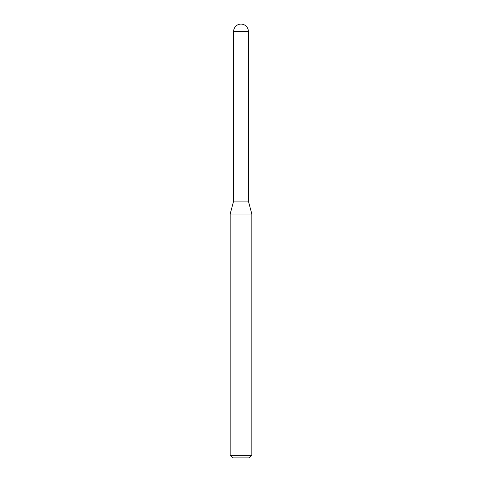 <?xml version="1.0" encoding="UTF-8"?>
<svg xmlns="http://www.w3.org/2000/svg" width="482" height="482" viewBox="0 0 482 482"><rect width="100%" height="100%" fill="white"/><g stroke="black" fill="none" stroke-linecap="round" stroke-linejoin="round"><path stroke-width="0.36" stroke-dasharray="2.41 1.81" d="M232.758 457.9L249.242 457.9M230.155 455.297L251.845 455.297M230.155 214.044L251.845 214.044M233.625 31.475L248.375 31.475"/><path stroke-width="0.72" d="M230.155 214.044L251.845 214.044L248.375 201.09L233.625 201.09L248.375 201.09L248.375 31.475L233.625 31.475L233.625 201.09L230.155 214.044L230.155 455.297L251.845 455.297L249.242 457.9L232.758 457.9L230.155 455.297M248.375 31.475A7.375 7.375 0 0 0 241 24.1A7.375 7.375 0 0 0 233.625 31.475M251.845 214.044L251.845 455.297"/></g></svg>
